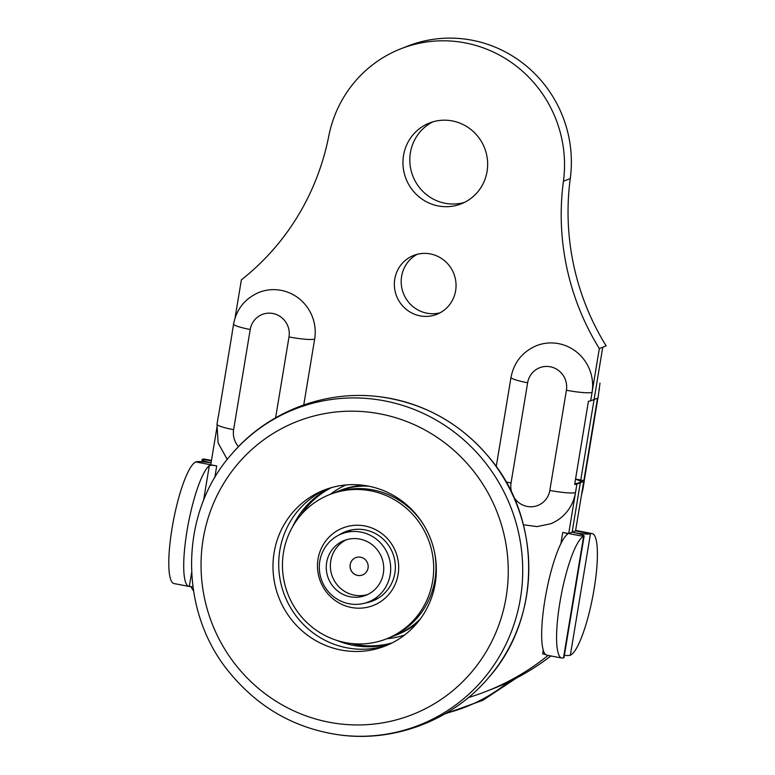 <?xml version="1.0" encoding="UTF-8"?>
<svg xmlns="http://www.w3.org/2000/svg" width="775" height="775" viewBox="0 0 775 775"><rect width="100%" height="100%" fill="white"/><g stroke="black" fill="none" stroke-linecap="round" stroke-linejoin="round"><path stroke-width="1.16" d="M216.438 430.425L210.752 464.797L195.833 461.929A14.967 1.85 -170.6 0 1 211.062 462.888M330.305 494.324A80.639 78.343 68.6 0 1 345.989 484.947M404.695 634.977A80.639 78.343 68.6 0 1 386.812 638.736M238.487 446.652A20.16 19.588 68.6 0 1 233.624 429.689L250.218 329.501A21.71 2.683 9.4 0 1 233.585 324.076L232.18 332.552A21.71 2.683 9.4 0 0 232.219 332.795L218.443 416.03A21.71 2.683 -170.6 0 1 218.405 415.797A21.71 2.683 -170.6 0 1 218.511 415.584M233.585 324.076C236.54 308.993 245.055 298.423 259.141 292.359A41.869 40.678 68.6 0 1 299.993 299.363A41.869 40.678 68.6 0 1 314.66 339.082L303.761 404.918M574.798 483.61L577.394 483.387L581.763 481.575L575.544 479.124M575.554 479.047L584.234 480.713A21.71 2.683 -170.6 0 1 584.273 480.946A21.71 2.683 -170.6 0 1 583.74 481.411L576.891 484.094A21.71 2.683 -170.6 0 1 574.653 484.462L588.438 401.218A21.71 2.683 9.4 0 0 590.676 400.849L597.515 398.176A21.71 2.683 9.4 0 0 598.058 397.711L600.015 383.073M496.242 466.531L511.006 377.367C513.961 362.283 522.476 351.705 536.552 345.65A41.869 40.678 68.6 0 1 577.404 352.654A41.869 40.678 68.6 0 1 592.081 392.373L599.327 348.585L606.166 345.912A248.116 241.054 68.6 0 1 570.274 178.56A122.062 118.585 -111.4 0 0 407.844 46.054L401.004 48.728A122.062 118.585 68.6 0 1 563.435 181.234A248.116 241.054 -111.4 0 0 599.327 348.585M581.415 495.419L582.868 489.422A21.71 2.683 -170.6 0 1 582.335 489.887L575.544 530.885L568.705 533.558L583.623 536.426A14.967 1.85 9.4 0 0 584.127 536.058L564.016 657.5A14.967 1.85 -170.6 0 1 563.512 657.868L583.623 536.426A62.029 12.526 100.9 0 0 560.548 598.649A62.029 12.526 100.9 0 0 561.865 658.062L546.956 655.195A62.029 12.526 -79.1 0 1 545.106 598.833A62.029 12.526 -79.1 0 1 567.29 534.392C567.813 533.733 566.292 533.074 562.737 532.415L568.705 533.558L575.496 492.571A41.869 40.678 68.6 0 1 550.473 523.822L537.027 526.603L523.416 524.772M543.256 650.089L542.636 653.858L545.668 654.565M217.358 424.884L210.752 464.797L216.719 465.94C213.018 465.213 210.558 465.116 209.328 465.639L203.554 500.505M548.099 655.417A247.419 240.376 68.6 0 1 486.196 691.407A247.419 240.376 68.6 0 1 468.41 697.548M193.508 590.928A247.419 240.376 68.6 0 1 190.853 586.597M241.374 279.833L235.038 318.079L241.374 279.833A248.116 241.054 -111.4 0 0 328.755 136.158A122.062 118.585 68.6 0 1 401.004 48.728M403.543 155.417A43.419 42.189 68.6 0 1 429.486 123.002A43.419 42.189 68.6 0 1 484.598 148.073A43.419 42.189 68.6 0 1 461.125 203.873A43.419 42.189 68.6 0 1 418.762 196.608A43.419 42.189 68.6 0 1 403.543 155.417M394.775 279.048A31.63 30.738 68.6 0 1 413.676 255.43A31.63 30.738 68.6 0 1 453.821 273.691A31.63 30.738 68.6 0 1 436.732 314.35A31.63 30.738 68.6 0 1 405.868 309.051A31.63 30.738 68.6 0 1 394.775 279.048M584.127 536.058A14.967 1.85 9.4 0 0 573.18 532.425A14.967 1.85 -170.6 0 0 590.463 533.743A62.029 12.526 -79.1 0 1 592.11 533.558A62.029 12.526 -79.1 0 1 593.427 592.972A62.029 12.526 -79.1 0 1 570.352 655.195L590.463 533.743L575.544 530.885L597.515 398.176M561.865 658.062A62.029 12.526 100.9 0 0 563.512 657.868M191.609 572.696L189.323 586.481L192.907 586.82M195.833 461.929A62.029 12.526 100.9 0 0 172.767 524.152A62.029 12.526 100.9 0 0 174.084 583.575L188.993 586.433A62.029 12.526 -79.1 0 1 187.153 530.071A62.029 12.526 -79.1 0 1 209.328 465.639M564.365 655.398A14.967 1.85 9.4 0 0 570.352 655.195M597.942 397.924L584.234 480.713M432.973 121.82A43.419 42.189 -111.4 0 0 410.392 152.743A43.419 42.189 -111.4 0 0 464.487 202.382M417.183 254.307A31.63 30.738 -111.4 0 0 401.615 276.365A31.63 30.738 -111.4 0 0 440.064 312.8M486.196 691.407L493.036 688.723A247.419 240.376 -111.4 0 0 550.88 655.95M211.391 460.931L202.672 459.255A14.967 1.85 9.4 0 0 202.178 459.623A14.967 1.85 9.4 0 0 211.071 462.83M202.672 459.255A62.029 12.526 -79.1 0 1 204.319 459.071L211.468 460.437M575.602 530.555L576.862 530.652A62.029 12.526 100.9 0 1 577.191 530.691L592.11 533.558M335.323 492.445A77.539 75.33 68.6 0 1 338.491 491.118L340.767 490.226A77.539 75.33 68.6 0 1 363.427 485.305M417.25 622.877A77.539 75.33 68.6 0 1 397.275 634.638L394.998 635.529A77.539 75.33 68.6 0 1 391.772 636.701M358.137 608.181A41.627 40.436 68.6 0 1 322.884 545.338A41.627 40.436 68.6 0 1 393.206 546.637A41.627 40.436 68.6 0 1 358.137 608.181M339.101 534.963A37.219 36.154 68.6 0 1 345.485 531.679A37.219 36.154 68.6 0 1 392.722 553.156A37.219 36.154 68.6 0 1 372.61 600.993A37.219 36.154 68.6 0 1 365.693 602.911M358.195 643.947A77.539 75.33 68.6 0 1 283.844 579.981A77.539 75.33 68.6 0 1 329.821 494.508A77.539 75.33 68.6 0 1 428.226 539.264A77.539 75.33 68.6 0 1 386.328 638.92A77.539 75.33 68.6 0 1 358.195 643.947M329.821 494.508L332.097 493.617A77.539 75.33 68.6 0 1 424.4 526.041M434.397 551.587A77.539 75.33 68.6 0 1 388.604 638.028L386.328 638.92M338.491 491.118A77.539 75.33 68.6 0 1 368.629 486.157M420.505 618.721A77.539 75.33 68.6 0 1 394.998 635.529M348.595 531.127A37.219 36.154 68.6 0 1 350.106 530.226M376.989 598.92A37.219 36.154 68.6 0 1 375.265 599.288M355.744 557.632A9.3 9.038 -111.4 0 0 350.755 569.577A9.3 9.038 -111.4 0 0 362.526 574.963M368.144 567.319A9.3 9.038 68.6 0 1 350.688 569.606A9.3 9.038 68.6 0 1 355.715 557.651A9.3 9.038 68.6 0 1 368.144 567.319M346.347 539.758A29.46 28.627 -111.4 0 0 332.446 576.745A29.46 28.627 -111.4 0 0 367.757 594.473M383.625 571.088A29.46 28.627 68.6 0 1 365.732 595.355A29.46 28.627 68.6 0 1 328.338 578.353A29.46 28.627 68.6 0 1 344.265 540.485A29.46 28.627 68.6 0 1 383.625 571.088M390.552 571.863A36.599 35.553 68.6 0 1 368.328 602.001A36.599 35.553 68.6 0 1 321.887 580.872A36.599 35.553 68.6 0 1 341.659 533.839A36.599 35.553 68.6 0 1 390.552 571.863M354.785 651.465A83.739 81.356 68.6 0 1 274.486 582.383A83.739 81.356 68.6 0 1 324.144 490.071A83.739 81.356 68.6 0 1 430.416 538.412A83.739 81.356 68.6 0 1 385.165 646.04A83.739 81.356 68.6 0 1 354.785 651.465M392.208 642.872A83.739 81.356 68.6 0 1 369.142 645.846A83.739 81.356 68.6 0 1 351.288 643.502M300.981 514.92A83.739 81.356 68.6 0 1 331.468 487.611M391.104 643.424A83.739 81.356 68.6 0 1 366.846 646.747A83.739 81.356 68.6 0 1 337.309 640.567M292.708 526.574A83.739 81.356 68.6 0 1 330.276 487.959M388.004 644.858A83.739 81.356 68.6 0 1 360.511 649.227A83.739 81.356 68.6 0 1 280.521 581.696A83.739 81.356 68.6 0 1 327.031 489.006M572.124 532.222L602.747 347.248L606.166 345.912M446.012 713.252A169.812 164.978 -111.4 0 0 508.119 682.203M250.218 329.501A20.16 19.588 68.6 0 1 272.868 313.488A20.16 19.588 68.6 0 1 288.998 336.941A21.71 2.683 9.4 0 0 314.66 339.082M288.998 336.941L275.609 417.773M233.624 429.689A21.71 2.683 -170.6 0 1 217 424.274L218.133 443.009L227.278 459.459M590.676 400.849L592.081 392.373A21.71 2.683 9.4 0 1 566.409 390.232L549.824 490.43A20.16 19.588 68.6 0 1 534.159 506.492A20.16 19.588 68.6 0 1 513.66 496.843M576.891 484.094L575.496 492.571A21.71 2.683 -170.6 0 1 549.824 490.43M511.006 377.367A21.71 2.683 9.4 0 0 527.63 382.782A20.16 19.588 68.6 0 1 550.289 366.778A20.16 19.588 68.6 0 1 566.409 390.232M506.114 481.953A21.71 2.683 9.4 0 0 511.045 482.98L527.63 382.782M511.897 493.045A20.16 19.588 68.6 0 1 511.045 482.98M562.737 532.415L560.887 543.624M214.762 477.729L216.719 465.94M598.92 389.699A21.71 2.683 9.4 0 0 599.453 389.234M583.74 481.411L582.335 489.887M563.435 181.234L570.274 178.56M354.892 724.925A157.48 153.004 68.6 0 1 221.514 487.165A157.48 153.004 68.6 0 1 487.562 492.077A157.48 153.004 68.6 0 1 354.892 724.925M357.343 736.25A169.812 164.978 68.6 0 1 341.601 735.194C296.282 729.246 258.869 708.302 229.371 672.38C178.192 610.661 179.132 512.924 231.648 454.15A169.812 164.978 68.6 0 1 507.606 499.536A169.812 164.978 68.6 0 1 357.343 736.25M378.733 396.645A169.812 164.978 68.6 0 1 516.818 504.651A169.812 164.978 68.6 0 1 488.608 677.679C453.113 719.665 396.151 741.946 341.601 735.194M516.518 678.009L482.864 700.3L444.86 713.93M218.405 415.797L217 424.274M584.273 480.946L582.868 489.422M202.178 459.623L201.829 461.726M351.84 529.858L341.659 533.839M378.5 598.019L368.328 602.001M231.648 454.15C267.133 412.164 324.105 389.883 378.655 396.635C423.973 402.583 461.387 423.518 490.885 459.449C542.064 521.168 541.124 618.896 488.608 677.679"/></g></svg>

